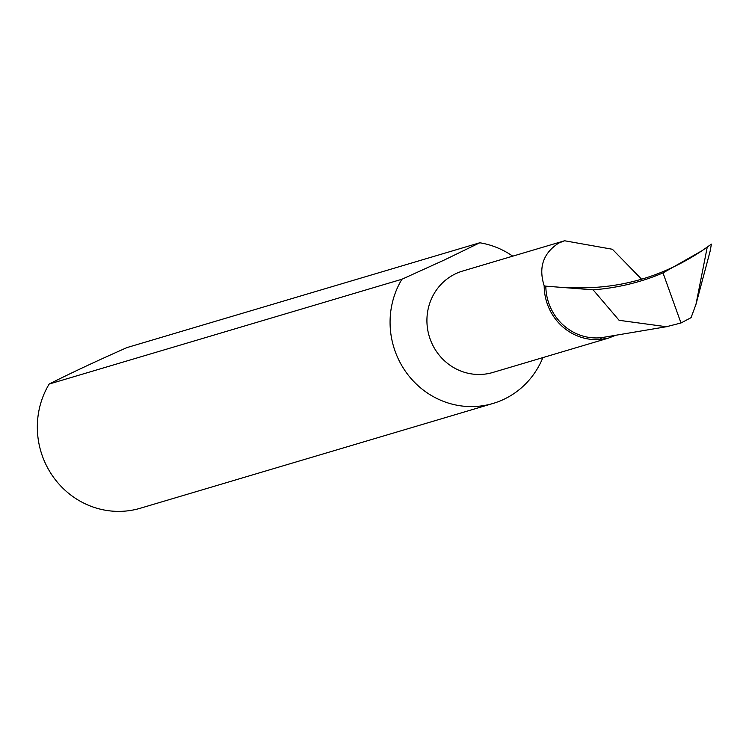 <?xml version="1.0" encoding="UTF-8"?>
<svg xmlns="http://www.w3.org/2000/svg" width="749" height="749" viewBox="0 0 749 749"><rect width="100%" height="100%" fill="white"/><g stroke="black" fill="none" stroke-linecap="round" stroke-linejoin="round"><path stroke-width="1.12" d="M641.64 279.255L612.41 249.267L564.587 240.766L462.685 271.035A52.907 50.651 73.5 0 0 455.916 273.61A52.907 50.651 73.5 0 0 430.403 339.765A52.907 50.651 73.5 0 0 492.823 372.468L608.46 338.117L614.395 335.786M564.587 240.766L558.763 243.051C543.194 253.171 538.334 267.421 544.186 285.8A52.907 50.651 73.5 0 0 599.771 339.512L608.46 338.117M49.181 384.04L401.923 279.246L444.503 259.922L479.763 242.779L127.021 347.564C96.34 361.13 70.397 373.283 49.181 384.04A82.671 79.141 73.5 0 0 45.034 462.601A82.671 79.141 73.5 0 0 140.306 508.243L493.048 403.449A82.671 79.141 73.5 0 0 503.628 399.423A82.671 79.141 73.5 0 0 542.866 357.601M401.923 279.246A82.671 79.141 73.5 0 0 397.775 357.807A82.671 79.141 73.5 0 0 493.048 403.449M599.771 339.512A483.433 462.798 73.5 0 0 601.747 337.621A51.213 49.022 73.5 0 1 545.824 286.165A300.583 287.756 -106.5 0 1 544.186 285.8M545.824 286.165L593.124 289.835L619.105 320.31L666.404 326.733L601.747 337.621M565.317 287.335C614.892 290.565 660.543 278.31 702.253 250.569L711.41 244.108L710.118 251.243L695.98 304.328L691.074 317.651L680.991 322.988L666.404 326.733M593.124 289.835C617.635 287.944 640.919 282.307 663.005 272.908L680.991 322.988M710.118 251.243L711.41 244.108M702.253 250.569L663.005 272.908M512.728 256.167A82.671 79.141 73.5 0 0 479.763 242.779M707.253 247.076L695.98 304.328"/></g></svg>
